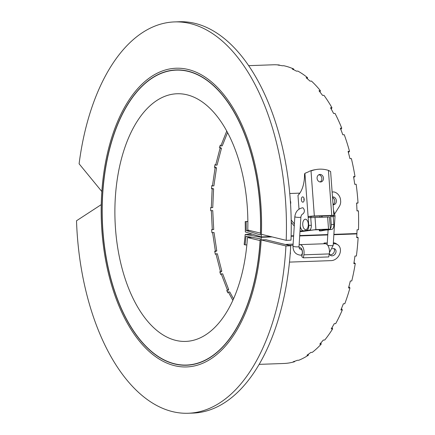 <?xml version="1.0" encoding="UTF-8"?>
<svg xmlns="http://www.w3.org/2000/svg" width="435" height="435" viewBox="0 0 435 435"><rect width="100%" height="100%" fill="white"/><g stroke="black" fill="none" stroke-linecap="round" stroke-linejoin="round"><path stroke-width="0.65" d="M333.879 234.345L356.912 233.53A149.444 80.073 -92 0 0 357.053 229.794L358.489 229.745A149.444 80.073 -92 0 0 358.429 210.85L356.988 210.741M356.608 203.335L358.027 202.966L356.586 203.02A149.444 80.073 -92 0 1 356.994 210.904L358.429 210.85M353.693 177.366L355.003 176.55L353.568 176.599A149.444 80.073 -92 0 1 354.715 184.293L356.156 184.239A149.444 80.073 -92 0 1 358.027 202.966M348.386 152.516L349.517 151.342L348.082 151.391A149.444 80.073 -92 0 1 349.947 158.639L351.382 158.59A149.444 80.073 -92 0 1 355.003 176.55M340.85 129.548L341.752 128.151L340.317 128.2A149.444 80.073 -92 0 1 342.823 134.774L344.264 134.719A149.444 80.073 -92 0 1 349.517 151.342M331.307 109.185L331.948 107.722L330.513 107.771A149.444 80.073 -92 0 1 333.591 113.459L335.026 113.41A149.444 80.073 -92 0 1 341.752 128.151M320.029 92.068L320.421 90.714L318.985 90.768A149.444 80.073 -92 0 1 322.536 95.385L323.972 95.33A149.444 80.073 -92 0 1 331.948 107.722M307.36 78.762L307.55 77.675L306.109 77.724A149.444 80.073 -92 0 1 310.019 81.127L311.455 81.073A149.444 80.073 -92 0 1 320.421 90.714M293.69 69.72L293.739 69.024L292.304 69.073A149.444 80.073 -92 0 1 296.436 71.144L297.877 71.095A149.444 80.073 -92 0 1 307.55 77.675M279.444 65.266L277.998 65.081A149.444 80.073 -92 0 1 282.233 65.761L283.669 65.712A149.444 80.073 -92 0 1 293.739 69.024M279.433 65.032A149.444 80.073 -92 0 0 273.12 64.793L248.597 65.663M226.733 131.109L220.828 145.904L222.263 145.85L227.548 132.621M221.437 148.389L217.087 165.072L215.651 165.121L220.001 148.438L221.437 148.389L219.729 146.736M216.521 167.867L213.879 185.87L212.443 185.919L215.086 167.915L216.521 167.867L214.591 166.725M213.596 188.828L212.748 207.571L211.312 207.625L212.16 188.877L213.596 188.828L211.535 188.322M213.726 229.49L212.285 229.539L211.318 210.654L212.753 210.6L213.726 229.49L211.638 229.68M216.782 250.913L215.347 250.962L212.59 232.54L214.025 232.491L216.782 250.913L214.808 251.773M221.823 271.152L220.382 271.201L215.929 253.844L217.364 253.79L221.823 271.152L220.056 272.604M228.679 289.558L227.244 289.612L221.225 273.865L222.666 273.816L228.679 289.558L227.195 291.461M232.866 300.373L228.321 291.977L229.756 291.923L233.53 298.894M259.195 364.361L282.288 363.54A149.444 80.073 -92 0 0 283.163 363.497L284.599 363.448A149.444 80.073 -92 0 0 294.653 361.686L294.62 361.295M333.857 234.721L356.896 233.905A149.444 80.073 -92 0 1 356.695 237.624L358.135 237.57A149.444 80.073 -92 0 1 356.379 256.019L354.944 256.068A149.444 80.073 -92 0 1 353.84 263.588L355.275 263.534A149.444 80.073 -92 0 1 351.763 280.95L350.327 280.999A149.444 80.073 -92 0 1 348.511 287.965L349.947 287.916A149.444 80.073 -92 0 1 344.792 303.733L343.351 303.782A149.444 80.073 -92 0 1 340.882 309.97L342.318 309.921A149.444 80.073 -92 0 1 335.684 323.635L334.249 323.683A149.444 80.073 -92 0 1 331.204 328.898L332.639 328.849A149.444 80.073 -92 0 1 324.738 340.018L323.303 340.067A149.444 80.073 -92 0 1 319.779 344.139L321.215 344.09A149.444 80.073 -92 0 1 312.303 352.355L310.867 352.404A149.444 80.073 -92 0 1 306.979 355.205L308.415 355.156A149.444 80.073 -92 0 1 298.78 360.251L297.339 360.3A149.444 80.073 -92 0 1 293.217 361.735L294.653 361.686M308.415 355.156L308.268 354.324M321.215 344.09L320.878 342.921M332.639 328.849L332.063 327.479M342.318 309.921L341.491 308.513M349.947 287.916L348.875 286.643M355.275 263.534L354.003 262.555M358.135 237.57L356.733 236.993M356.896 233.905L355.15 233.59M261.283 237.298A149.444 80.073 88 0 1 186.675 366.933A149.444 80.073 88 0 1 101.35 220.425A149.444 80.073 88 0 1 176.072 68.235A149.444 80.073 88 0 1 261.299 236.923L245.34 231.975L245.226 221.578L246.139 221.627L246.237 230.545L260.462 234.949A147.742 79.165 -92 0 0 176.131 69.937A147.742 79.165 -92 0 0 102.258 220.393A147.742 79.165 -92 0 0 186.615 365.231A147.742 79.165 -92 0 0 260.288 238.82L245.982 236.259L245.079 244.932L244.182 244.535L245.231 234.421L261.283 237.298L272.12 236.912M252.414 234.166L245.231 234.421M246.852 244.867L245.079 244.932M249.462 230.43L246.237 230.545M247.863 221.562L246.139 221.627M247.858 221.486L245.226 221.578M327.8 234.563L299.72 235.558M293.641 235.775L291.118 235.862M270.782 236.586L261.299 236.923M291.107 236.238L293.62 236.151M299.699 235.933L327.778 234.938M79.099 163.799L101.833 191.52A149.444 80.073 88 0 1 176.072 68.235A149.444 80.073 88 0 1 261.402 234.296L286.192 240.348L290.982 240.18A195.788 104.911 -92 0 0 179.215 21.75L174.43 21.919A195.788 104.911 -92 0 0 79.099 163.799M286.192 240.348A195.788 104.911 -92 0 0 174.43 21.919M76.511 220.768L101.235 204.64A149.444 80.073 -92 0 0 186.675 366.933A149.444 80.073 -92 0 0 261.147 239.919L285.936 245.971A195.788 104.911 88 0 1 188.317 413.25A195.788 104.911 88 0 1 76.511 220.768M285.936 245.971L290.727 245.802L265.937 239.75L261.147 239.919M290.727 245.802A195.788 104.911 88 0 1 193.107 413.081L188.317 413.25M260.081 240.604A147.552 79.061 88 0 1 186.61 365.041A147.552 79.061 88 0 1 102.361 220.387A147.552 79.061 88 0 1 176.137 70.127A147.552 79.061 88 0 1 260.424 233.106L247.771 230.017A123.904 66.392 -92 0 0 176.98 93.759A123.904 66.392 -92 0 0 115.025 219.941A123.904 66.392 -92 0 0 185.767 341.41A123.904 66.392 -92 0 0 247.433 237.515L260.184 240.604M247.433 237.515L252.072 237.352M220.268 145.105A123.904 66.392 -92 0 0 219.381 147.84M215.037 164.528A123.904 66.392 -92 0 0 214.433 167.529M211.801 185.538A123.904 66.392 -92 0 0 211.497 188.714M210.649 207.462A123.904 66.392 -92 0 0 210.66 210.714M211.627 229.598A123.904 66.392 -92 0 0 211.948 232.823M214.705 251.245A123.904 66.392 -92 0 0 215.325 254.334M219.773 271.701A123.904 66.392 -92 0 0 220.681 274.567M226.684 290.324A123.904 66.392 -92 0 0 227.842 292.875M311.308 225.303A4.54 2.431 88 0 1 309.225 230.229L306.675 230.322A4.54 2.431 -92 0 0 308.752 225.39L311.308 225.303L310.721 217.391L308.17 217.484L308.687 216.451L311.438 216.353L310.721 217.391M309.225 230.229L306.409 230.708A6.052 3.246 88 0 1 306.18 230.729L303.625 230.822A6.052 3.246 -92 0 0 303.858 230.795L306.409 230.708M304.005 198.322A2.648 1.419 -92 0 0 304.087 200.627M330.6 215.646L330.676 216.684L330.828 215.668L333.58 215.57L333.226 216.592L333.814 224.503A4.54 2.431 88 0 1 331.731 229.43L329.181 229.522A4.54 2.431 -92 0 0 329.507 229.424M325.978 230.023A6.052 3.246 -92 0 0 326.13 230.023A6.052 3.246 -92 0 0 326.364 230.001L331.731 229.43M328.914 229.908A6.052 3.246 88 0 1 328.686 229.93L326.13 230.023M326.364 230.001L329.181 229.522M330.339 228.718A4.54 2.431 -92 0 0 331.258 224.59L333.814 224.503M333.226 216.592L330.676 216.684L331.258 224.59M322.069 215.939L322.15 217.092M306.675 230.322L303.858 230.795M308.752 225.39L304.908 173.331A1.892 1.011 -92 0 0 304.511 174.816A24.023 12.871 -92 0 1 297.986 195.369L299.003 209.159M300.302 226.265A6.052 3.246 -92 0 0 303.625 230.822M300.884 217.092C301.216 215.254 301.95 214.172 303.086 213.83C304.837 211.856 304.799 209.849 302.972 207.805L302.602 207.778C298.051 208.778 295.463 211.758 294.838 216.712A3.029 0.462 3.6 0 0 295.305 216.989A3.029 0.462 3.6 0 0 298.687 217.397A3.029 0.462 3.6 0 0 300.884 217.092L299.03 246.569C299.139 248.298 299.541 249.135 300.237 249.092L300.634 249.141A3.029 1.62 -92 0 1 300.928 249.184A3.029 1.62 -92 0 1 302.363 252.387A3.029 1.62 -92 0 1 300.846 255.193C295.708 254.714 293.087 251.713 292.989 246.188A3.029 0.462 3.6 0 0 295.979 246.841A3.029 0.462 3.6 0 0 299.03 246.569M305.136 219.235A5.204 2.789 88 0 1 308.257 223.601A5.204 2.789 88 0 1 306.267 229.484A5.204 2.789 88 0 1 302.89 225.895A5.204 2.789 88 0 1 302.787 223.117A5.204 2.789 88 0 1 305.136 219.235M302.967 202.155A2.648 1.419 -92 0 0 304.185 199.377A2.648 1.419 -92 0 0 302.673 196.876A2.648 1.419 -92 0 0 301.352 199.573A2.648 1.419 -92 0 0 302.863 202.166A2.648 1.419 -92 0 0 302.967 202.155M333.58 215.57A4.54 0.272 175.8 0 0 333.857 215.456A4.54 0.272 175.8 0 0 331.742 215.379L314.342 215.994A4.54 0.272 175.8 0 0 308.687 216.451M309.008 171.586L304.908 173.331M330.839 215.684L311.438 216.353M314.342 215.994L311.02 170.988A35.942 30.271 -99.6 0 1 316.245 169.514A35.942 30.271 -99.6 0 1 328.42 170.368L331.742 215.379M320.551 181.977A3.784 3.186 80.4 0 0 320.91 181.944A3.784 3.186 80.4 0 0 323.417 177.681A3.784 3.186 80.4 0 0 319.643 174.484A3.784 3.186 80.4 0 0 317.104 178.535A3.784 3.186 80.4 0 0 320.551 181.977M309.41 171.259A35.942 30.271 -99.6 0 1 314.635 169.791L316.245 169.514M320.084 181.955A3.784 3.186 80.4 0 0 321.808 177.953A3.784 3.186 80.4 0 0 318.86 174.745M333.857 215.456L330.611 171.526L328.42 170.368M293.049 245.231L288.981 245.378M293.114 244.127L286.98 244.345A8.983 7.063 124.1 0 0 285.55 244.541M327.272 242.915L324.091 243.029A1.892 1.49 -55.9 0 1 323.814 243.779M289.476 262.104L331.269 260.619A8.983 7.063 124.1 0 0 339.675 254.111A8.983 7.063 124.1 0 0 337.761 244.758L336.217 243.709A8.983 7.063 124.1 0 0 333.351 242.735M329.877 254.731A3.877 3.05 124.1 0 0 334.45 251.033A3.877 3.05 124.1 0 0 334.02 248.619M337.761 244.758A8.983 7.063 124.1 0 0 334.178 243.774L333.286 243.807M327.207 244.019L326.386 244.051M290.161 254.41A3.877 3.05 124.1 0 0 290.346 253.703A3.877 3.05 124.1 0 0 290.324 252.251M329.393 253.039A3.877 3.05 124.1 0 0 330.546 255.41A3.877 3.05 124.1 0 0 335.994 252.082A3.877 3.05 124.1 0 0 334.896 248.989A3.877 3.05 124.1 0 0 332.378 248.749M324.091 243.029L325.13 243.73A7.569 4.056 -92 0 1 329.273 253.915L328.751 256.933L303.369 257.83L303.891 254.818A7.569 4.056 -92 0 0 299.753 244.633A7.569 4.056 -92 0 0 299.144 244.742M299.177 247.868A4.54 2.431 88 0 1 299.862 247.656A4.54 2.431 88 0 1 302.341 253.768L301.825 256.78L303.369 257.83M319.274 229.685L319.361 230.871L320.508 230.952L329.763 229.381L330.372 229.207L328.523 229.142L315.913 229.588L300.297 231.605A5.677 4.78 -99.6 0 1 299.971 231.545M319.361 230.871L327.354 229.43L314.304 229.859L301.107 231.643M310.742 217.663L329.469 216.967L330.372 229.207M299.856 193.129L289.726 193.51M300.03 230.588A5.677 4.78 80.4 0 0 301.906 231.333L303.005 231.322M321.677 215.95L321.764 217.108M322.406 230.632L322.813 230.593A5.677 4.78 80.4 0 0 323.156 230.501M319.872 216.016L319.959 217.174M304.136 198.92A2.648 1.419 -92 0 0 304.174 200.04M294.386 223.949L291.173 219.963M290.531 204.026A3.975 3.344 80.4 0 0 290.314 200.752M332.122 192.004L333.922 191.938A9.081 7.645 80.4 0 1 340.507 199.279L340.697 201.878A9.081 7.645 -99.6 0 1 339.322 206.451L334.906 213.541M333.069 204.798A3.975 3.344 80.4 0 0 333.683 204.765A3.975 3.344 80.4 0 0 336.353 200.508A3.975 3.344 80.4 0 0 332.731 196.892A3.975 3.344 80.4 0 0 332.487 196.914M332.53 197.468A3.975 3.344 -99.6 0 1 334.765 201.003A3.975 3.344 -99.6 0 1 333.058 204.673M294.25 226.059L291.205 222.274M333.248 216.184A3.029 0.462 -176.4 0 0 335.042 215.88L333.188 245.356A3.029 0.462 -176.4 0 1 331.078 245.666A3.029 0.462 -176.4 0 1 327.713 245.286M288.236 245.193L286.98 244.345M334.178 243.774L333.324 243.192M303.891 254.818L329.273 253.915M327.62 216.902L328.523 229.142M315.011 217.348L315.913 229.588M310.4 229.403L310.449 230.066M303.173 230.778L303.211 231.289M319.894 229.664L319.97 230.697M299.09 193.178L299.155 194.075M301.798 229.87L301.906 231.333M321.731 215.95L321.818 217.108M186.61 365.041L190.612 364.9M176.137 70.127L180.139 69.986M302.787 223.117A9.456 9.456 0 0 0 302.89 225.895M301.727 249.103L300.634 249.141M302.108 255.149L300.846 255.193M292.989 246.188L294.838 216.712M333.188 245.356L329.431 252.61M328.088 229.952L327.163 244.644M335.042 215.88L333.455 210.029M299.753 244.633L325.13 243.73M322.618 230.632L320.992 230.909"/></g></svg>
